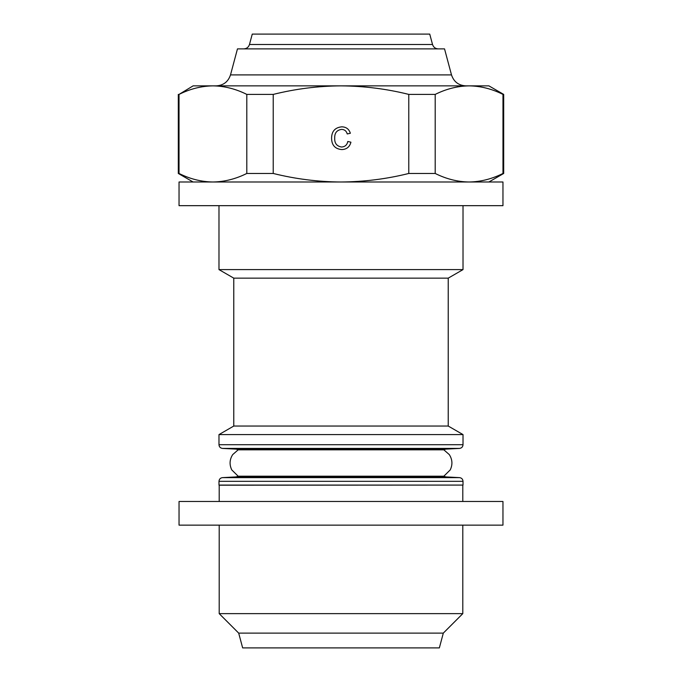 <?xml version="1.0" encoding="UTF-8"?>
<svg xmlns="http://www.w3.org/2000/svg" width="682" height="682" viewBox="0 0 682 682"><rect width="100%" height="100%" fill="white"/><g stroke="black" fill="none" stroke-linecap="round" stroke-linejoin="round"><path stroke-width="1.02" d="M238.163 449.83L236.185 449.131L445.815 449.131L443.837 449.83L238.163 449.83L232.698 454.604C229.553 459.532 229.246 464.63 231.769 469.907L238.163 476.207L443.837 476.207L445.815 476.906L236.185 476.906L222.485 477.63C220.363 477.912 219.195 479.139 218.982 481.322L218.982 485.081L463.018 485.081L463.018 481.322L218.982 481.322M463.018 485.081L219.203 485.209L219.203 501.475M462.797 613.63L219.203 613.63L238.683 633.109L443.317 633.109L462.797 613.63L462.797 525.14M443.317 633.109L439.353 647.9L242.647 647.9L238.683 633.109M495.192 525.14L179.042 525.14L179.042 501.475L502.958 501.475L502.958 525.14L495.192 525.14M230.499 74.901L451.501 74.901L444.536 48.891L237.464 48.891L230.499 74.901C228.206 81.772 223.44 85.429 216.211 85.864M249.467 44.509L432.533 44.509L429.745 34.1L252.255 34.1L249.467 44.509C248.555 47.254 246.645 48.712 243.755 48.891M475.363 182L502.958 182L502.958 205.666L179.042 205.666L179.042 182L475.363 182M448.227 278.145L463.018 269.603L218.982 269.603L233.773 278.145L448.227 278.145L448.227 426.045L463.018 434.587L218.982 434.587L218.982 444.724C219.152 446.855 220.32 448.091 222.485 448.415L459.515 448.415L445.815 449.131M448.227 426.045L233.773 426.045L218.982 434.587M212.912 85.864L193.1 85.864L179.025 94.406C190.125 88.882 201.42 86.043 212.912 85.864C224.421 86.026 235.716 88.873 246.799 94.406L273.226 94.406C295.579 88.848 318.17 86.009 341 85.864L212.912 85.864M503.691 94.406L488.9 85.864L341 85.864C364.077 86.043 386.668 88.882 408.774 94.406L435.201 94.406C446.301 88.882 457.596 86.043 469.088 85.864C480.597 86.026 491.893 88.873 502.975 94.406L503.691 94.406L503.691 173.467L502.975 173.467L502.975 94.406M341.656 129.384C336.857 130.049 334.547 132.922 334.709 138.028C334.436 143.22 336.729 146.212 341.571 147.022C345.032 146.775 347.104 144.925 347.794 141.464L350.923 142.197C349.695 146.894 346.678 149.358 341.87 149.58C335.05 148.983 331.623 145.138 331.58 138.037C331.725 131.225 335.135 127.483 341.801 126.826C346.183 126.946 349.039 129.094 350.352 133.271L347.223 133.945C346.447 131.046 344.598 129.529 341.656 129.384M179.025 94.406L179.025 173.467L178.309 173.467L178.309 94.406M435.201 94.406L435.201 173.467L408.774 173.467L408.774 94.406M502.975 173.467C491.875 178.982 480.58 181.83 469.088 182C457.579 181.838 446.284 178.991 435.201 173.467M273.226 94.406L273.226 173.467L246.799 173.467C235.699 178.982 224.404 181.83 212.912 182C201.403 181.838 190.108 178.991 179.025 173.467M246.799 173.467L246.799 94.406M408.774 173.467C386.668 178.982 364.077 181.83 341 182C318.17 181.864 295.579 179.016 273.226 173.467M445.815 476.906L459.515 477.63L222.485 477.63M463.018 434.587L463.018 444.724L218.982 444.724M238.163 476.207L236.185 476.906M459.515 477.63C461.637 477.912 462.805 479.139 463.018 481.322M462.797 485.209L462.797 501.475M443.837 449.83L449.302 454.604C452.447 459.532 452.754 464.63 450.231 469.907L443.837 476.207M463.018 444.724C462.848 446.855 461.68 448.091 459.515 448.415M463.018 205.666L463.018 269.603M218.982 205.666L218.982 269.603M233.773 278.145L233.773 426.045M236.185 449.131L222.485 448.415M432.533 44.509C433.445 47.254 435.355 48.712 438.245 48.891M451.501 74.901C453.794 81.772 458.56 85.429 465.789 85.864M488.9 182L503.691 173.467M193.1 182L178.309 173.467M219.203 525.14L219.203 613.63"/></g></svg>
